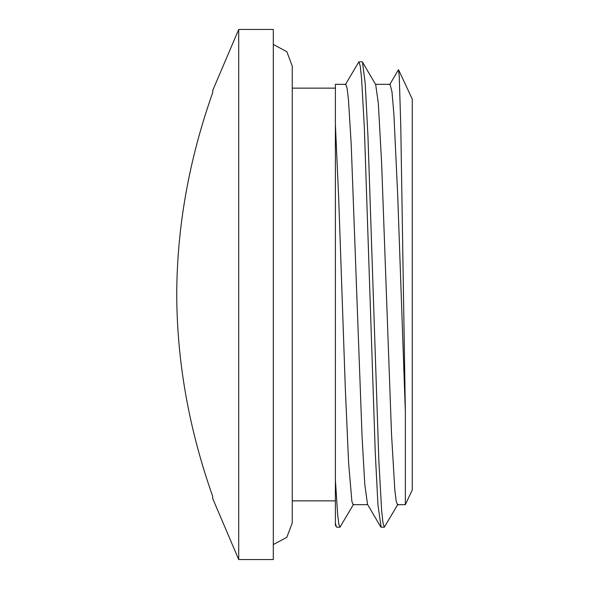 <?xml version="1.0" encoding="UTF-8"?>
<svg xmlns="http://www.w3.org/2000/svg" width="589" height="589" viewBox="0 0 589 589"><rect width="100%" height="100%" fill="white"/><g stroke="black" fill="none" stroke-linecap="round" stroke-linejoin="round"><path stroke-width="0.88" d="M398.598 69.804L412.263 99.107L412.263 489.893L405.365 504.677L405.365 412.16L400.756 125.14L399.224 75.657L398.422 69.774L389.682 84.683M397.884 504.339L384.322 527.177L382.96 522.833L381.598 510.045L378.867 461.113L367.963 136.383L365.232 83.704L362.507 62.125L362.073 61.823M353.533 504.317L339.978 527.162L338.83 524.136L337.681 515.014L335.391 479.844L335.391 525.197L336.348 526.831L335.391 523.054M381.112 527.177L377.976 505.141L375.252 452.411L364.348 127.835L361.624 78.97L360.262 66.137L358.9 61.823L345.338 84.669M405.365 412.16L397.73 195.901L393.908 114.369L391.994 91.958L390.087 84.337L375.51 84.323M380.7 526.868L367.507 504.339L364.782 484.349L362.066 436.508L351.184 143.745L348.46 99.755L347.098 88.21L345.743 84.323L335.391 84.323L335.391 124.463L338.697 198.434L345.301 387.989L348.6 462.836L351.898 501.511L353.135 504.67L367.705 504.677M362.507 62.125L375.701 84.654L378.315 103.149L381.62 162.932L391.523 434.211L394.829 490.019L396.154 500.967L397.479 504.677L405.365 504.677M335.391 124.463L335.391 479.844M238.714 29.45L212.695 90.5L212.695 92.657C188.951 159.788 176.965 227.067 176.737 294.5C176.965 361.933 188.951 429.212 212.695 496.343L212.695 498.5L238.714 559.55L273.303 559.55L273.303 29.45L238.714 29.45L238.714 559.55M362.147 61.823L358.9 61.823M384.322 527.177L381.068 527.177M339.978 527.177L336.724 527.177M273.303 544.567L286.85 537.286L292.254 522.892L292.254 500.864L335.391 500.864M273.303 44.433L286.85 51.714L292.254 66.108L292.254 88.136L335.391 88.136M292.254 522.892L292.254 66.108"/></g></svg>
